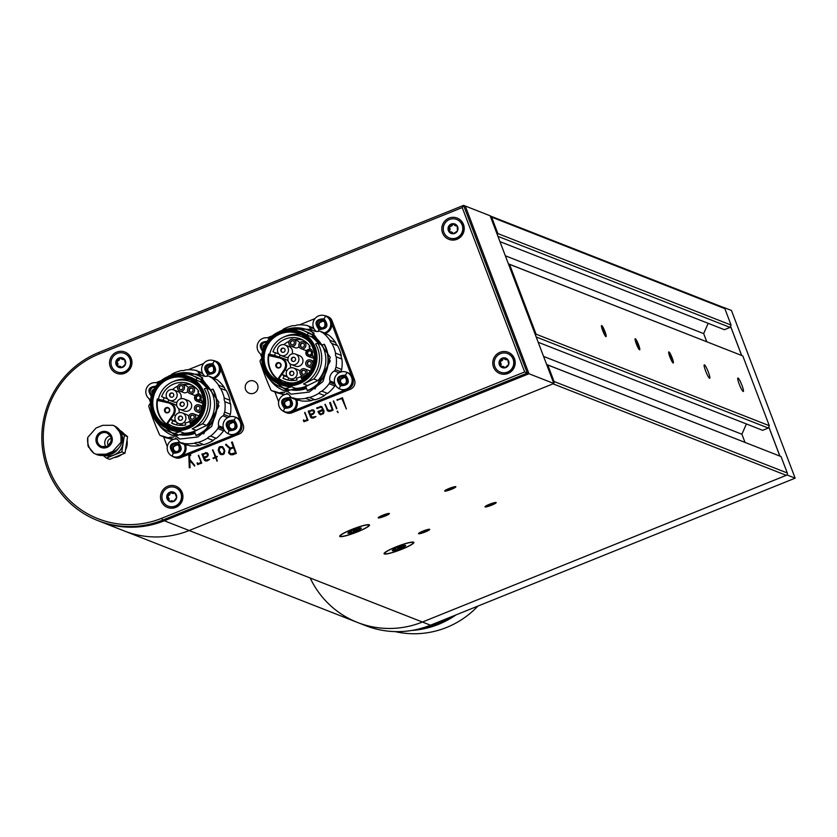 <?xml version="1.0" encoding="UTF-8"?>
<svg xmlns="http://www.w3.org/2000/svg" width="837" height="837" viewBox="0 0 837 837"><rect width="100%" height="100%" fill="white"/><g stroke="black" fill="none" stroke-linecap="round" stroke-linejoin="round"><path stroke-width="1.26" d="M310.192 578.001A90.542 88.722 -68.6 0 0 357.504 622.456A90.542 88.722 -68.6 0 0 422.423 622.027L787.094 475.008L795.15 478.168L731.444 310.454L723.367 307.336M161.667 518.302L524.663 371.942L462.233 207.586L99.226 353.936A88.732 86.943 -68.6 0 0 49.038 468.94A88.732 86.943 -68.6 0 0 161.667 518.302L162.64 520.112A90.542 88.722 111.4 0 1 97.72 520.541A90.542 88.722 111.4 0 1 47.719 469.745A90.542 88.722 111.4 0 1 98.933 352.398L463.593 205.368L527.3 373.082L162.64 520.112L164.314 520.771L528.984 373.741L164.314 520.771A90.542 88.722 111.4 0 1 99.394 521.2A90.542 88.722 -68.6 0 0 164.314 520.771L189.183 530.522A90.542 88.722 111.4 0 1 124.263 530.951A90.542 88.722 -68.6 0 0 189.183 530.522L430.49 625.197L795.15 478.168M779.896 456.05L768.805 426.86M741.666 355.422L730.575 326.231M430.49 625.197A90.542 88.722 111.4 0 1 365.57 625.616L357.504 622.456A90.542 88.722 111.4 0 0 422.423 622.027L786.257 475.332L553.016 383.838L189.183 530.522L553.853 383.503L490.147 215.789L463.593 205.368L462.233 207.586M779.843 456.029L768.784 426.912L779.843 456.029M741.613 355.401L730.555 326.284L741.624 355.401M477.917 606.072A88.732 86.943 111.4 0 1 446.613 627.447A88.732 86.943 111.4 0 1 395.085 631.6M524.663 371.942L528.984 373.741L465.278 206.028L528.984 373.741L553.853 383.503M668.721 352.304A5.828 0.858 68 0 0 670.824 359.136A5.828 0.858 68 0 0 673.346 362.599A5.828 0.858 68 0 0 671.253 355.777A5.828 0.858 68 0 0 669.129 352.147A5.828 0.858 68 0 0 668.721 352.304M670.071 356.646L672.686 361.145L670.343 354.564L669.38 353.758L670.071 356.646M669.642 354.846L670.343 354.564M670.981 358.675L671.996 358.267M635.116 339.111A5.828 0.858 68 0 0 637.219 345.953A5.828 0.858 68 0 0 639.74 349.416A5.828 0.858 68 0 0 637.648 342.595A5.828 0.858 68 0 0 635.524 338.954A5.828 0.858 68 0 0 635.116 339.111M636.465 343.452L639.081 347.962L636.737 341.381L635.775 340.575L636.465 343.452M636.036 341.663L636.737 341.381M637.375 345.493L638.39 345.074M601.51 325.928A5.828 0.858 68 0 0 603.613 332.76A5.828 0.858 68 0 0 606.134 336.233A5.828 0.858 68 0 0 604.042 329.412A5.828 0.858 68 0 0 601.918 325.771A5.828 0.858 68 0 0 601.51 325.928M602.86 330.27L605.475 334.779L603.132 328.198L602.169 327.382L602.86 330.27M602.431 328.481L603.132 328.198M603.77 332.299L604.785 331.891M382.718 515.268A5.828 0.785 159.2 0 0 378.575 517.873A5.828 0.785 159.2 0 0 384.089 516.429A5.828 0.785 159.2 0 0 389.163 513.855A5.828 0.785 159.2 0 0 389.153 513.531A5.828 0.785 159.2 0 0 382.718 515.268M380.092 516.879L380.866 517.182L387.521 514.504L383.032 515.383L380.092 516.879M384.204 515.006L384.581 515.99M380.647 516.596L380.866 517.182M449.176 488.473A5.828 0.785 159.2 0 0 445.033 491.078A5.828 0.785 159.2 0 0 450.536 489.635A5.828 0.785 159.2 0 0 455.621 487.061A5.828 0.785 159.2 0 0 455.61 486.736A5.828 0.785 159.2 0 0 449.176 488.473M446.55 490.084L447.324 490.388L453.968 487.709L449.479 488.588L446.55 490.084M450.662 488.212L451.038 489.195M447.104 489.802L447.324 490.388M489.509 504.292A5.828 0.785 159.2 0 0 485.355 506.908A5.828 0.785 159.2 0 0 490.869 505.454A5.828 0.785 159.2 0 0 495.954 502.88A5.828 0.785 159.2 0 0 495.933 502.556A5.828 0.785 159.2 0 0 489.509 504.292M486.872 505.904L491.361 505.025L494.301 503.529L489.812 504.408L486.872 505.904M490.984 504.031L491.361 505.025M487.427 505.621L487.657 506.207M423.051 531.087A5.828 0.785 159.2 0 0 418.908 533.692A5.828 0.785 159.2 0 0 424.411 532.248A5.828 0.785 159.2 0 0 429.496 529.675A5.828 0.785 159.2 0 0 429.486 529.35A5.828 0.785 159.2 0 0 423.051 531.087M420.425 532.698L421.199 533.002L427.843 530.323L423.355 531.202L420.425 532.698M424.537 530.825L424.914 531.809M420.98 532.416L421.199 533.002M351.791 529.559A15.212 2.061 -20.8 0 1 368.835 525.27A15.212 2.061 -20.8 0 1 355.338 532.594A15.212 2.061 -20.8 0 1 340.387 536.067A15.212 2.061 -20.8 0 1 351.791 529.559M353.402 530.093L353.852 531.265L352.482 532.437A7.156 0.973 159.2 0 0 359.042 529.79A7.156 0.973 159.2 0 0 361.176 528.021A7.156 0.973 159.2 0 0 361.029 527.98A7.156 0.973 159.2 0 0 356.74 528.89A7.156 0.973 159.2 0 0 350.18 531.537A7.156 0.973 159.2 0 0 348.035 532.918A7.156 0.973 159.2 0 0 348.046 533.315A7.156 0.973 159.2 0 0 352.482 532.437L351.383 532.06L348.025 533.284M359.042 529.79L359.146 528.932L359.042 529.79L357.19 529.926L356.792 528.879M359.146 528.932L358.665 528.335M360.234 528.021L361.176 528.021L360.224 528.011M353.852 531.265L357.19 529.926M351.048 531.118L351.414 532.186M348.046 533.315L348.61 532.301M396.152 546.959A15.212 2.061 -20.8 0 1 413.196 542.669A15.212 2.061 -20.8 0 1 399.699 549.993A15.212 2.061 -20.8 0 1 384.748 553.477A15.212 2.061 -20.8 0 1 396.152 546.959M397.763 547.503L398.213 548.674L396.843 549.846A7.156 0.973 159.2 0 0 403.403 547.199A7.156 0.973 159.2 0 0 405.537 545.421A7.156 0.973 159.2 0 0 405.39 545.389A7.156 0.973 159.2 0 0 401.101 546.299A7.156 0.973 159.2 0 0 394.541 548.946A7.156 0.973 159.2 0 0 392.396 550.327A7.156 0.973 159.2 0 0 392.407 550.715A7.156 0.973 159.2 0 0 396.843 549.846L395.744 549.459L392.407 550.715L392.971 549.7M403.403 547.199L403.507 546.331L403.403 547.199L401.551 547.325L401.153 546.279M403.507 546.331L403.026 545.734M404.595 545.431L405.537 545.421L404.585 545.421M398.213 548.674L401.551 547.325M395.409 548.517L395.775 549.585M338.033 412.39L337.426 411.103L338.033 412.39M333.021 410.193L330.071 411.365L327.403 410.664L325.195 404.198L327.738 409.67L329.924 410.528L332.247 409.596L329.632 402.712L330.427 402.419L333.021 410.193M328.418 409.931L329.924 410.528M311.824 417.161L315.884 416.554L313.404 418.102L310.736 417.401L308.246 411.333L313.195 409.837L314.524 411.155L313.205 414.158L310.621 415.204L312.065 417.244M236.316 453.403L232.937 454.763L230.593 454.7L229.15 453.654L228.553 452.629L229.694 448.486L225.603 444.865L225.896 444.238L230.29 448.14L233.282 446.937L231.514 442.281L232.299 441.978L236.316 453.403M217.264 461.082L215.454 457.787L213.111 458.362L215.151 456.992L212.734 449.731L215.946 456.667L217.317 456.479L216.239 457.462L217.264 461.082L215.454 457.787M201.707 463.143L197.522 464.514L197.302 462.756L198.107 463.677L200.943 462.537L198.61 455.234L201.707 463.143M442.553 232.927A11.404 11.174 -68.6 0 0 461.721 235.752A11.404 11.174 -68.6 0 0 454.773 217.442A11.404 11.174 -68.6 0 0 442.553 232.927M493.516 367.098A11.404 11.174 -68.6 0 0 512.694 369.923A11.404 11.174 -68.6 0 0 505.736 351.613A11.404 11.174 -68.6 0 0 493.516 367.098M161.248 501.06A11.404 11.174 -68.6 0 0 180.426 503.884A11.404 11.174 -68.6 0 0 173.468 485.586A11.404 11.174 -68.6 0 0 161.248 501.06M110.285 366.888A11.404 11.174 -68.6 0 0 129.453 369.713A11.404 11.174 -68.6 0 0 122.505 351.414A11.404 11.174 -68.6 0 0 110.285 366.888M194.592 466.01L189.8 460.612L190.072 467.632L189.298 467.674L188.817 455.38L190.344 454.543L190.742 455.255L189.633 455.746L189.769 459.367L194.801 465.456L194.446 466.052M205.525 460.015L209.585 459.419L207.105 460.967L204.437 460.256L201.947 454.198L206.896 452.691L208.225 454.02L206.906 457.023L204.322 458.059L205.766 460.109M223.029 454.543L220.822 454.564L219.231 452.911L218.216 450.243L219.043 447.23L219.964 446.623L222.192 446.623L223.845 448.37L224.808 450.881L224.19 453.738L223.029 454.543M308.016 420.279L303.831 421.66L303.601 419.892L304.417 420.812L307.242 419.672L304.919 412.379L308.016 420.279M320.236 414.597L318.008 411.595L322.59 409.46L322.015 407.964L320.77 407.211L317.139 408.55L316.742 407.86L321.596 406.5L324.045 410.925L323.427 413.729L320.173 414.577M320.906 414.859L319.765 414.116L318.834 411.511L323.26 409.722L322.695 408.236L320.77 407.211M336.589 408.759L333.524 400.839L336.861 408.372L336.401 408.812M346.372 409.031L341.852 398.59L336.997 400.065L342.427 397.732L346.372 409.031L341.852 398.59M194.686 465.958L189.8 460.612M189.968 467.852L189.486 455.652L188.817 455.38M189.486 455.652L189.026 455.077M189.696 455.338L190.773 454.899M198.118 464.577L197.03 463.217M200.943 462.537L198.107 463.677M201.612 462.798L198.327 455.652M205.756 461.03L204.437 460.256M205.107 460.517L204.019 459.649M204.688 459.911L201.947 454.198M202.617 454.46L202.125 453.821M202.795 454.083L207.22 452.848M206.195 460.277L206.969 460.099M207.649 460.371L209.627 459.565M208.162 454.564L205.766 453.455L202.993 454.564L204.019 457.264L208.11 455.705L208.162 454.564L206.436 453.717M205.766 453.455L206.99 453.664M208.11 455.705L207.482 454.292M207.419 456.427L206.749 456.165L207.44 455.443M204.019 457.264L206.749 456.165M217.201 461.103L216.637 460.873M213.78 458.634L213.1 457.881M213.77 458.142L213.153 457.797M213.822 458.059L215.831 457.253L215.151 456.992M215.831 457.253L212.535 450.107M213.215 450.369L212.734 449.731M217.358 456.636L215.946 456.667M221.167 454.669L219.828 453.863M220.508 454.125L219.231 452.911M219.901 453.173L218.216 450.243M218.886 450.505L219.723 447.492L219.043 447.23M219.723 447.492L220.633 446.895L219.964 446.623M220.633 446.895L222.862 446.885M223.657 448.747L221.512 447.314L220.319 447.397L219.012 449.95L221.135 453.748L223.416 454.01L224.682 451.436L223.657 448.747L222.182 447.575M222.579 447.701L221.512 447.314M224.682 451.436L222.987 448.486M224.117 453.539L223.448 453.277L224.013 451.174M223.416 454.01L222.747 453.748L223.448 453.277M221.135 453.748L222.747 453.748M230.939 454.815L229.15 453.654M229.819 453.916L228.553 452.629M229.223 452.901L230.363 448.758L229.694 448.486M230.363 448.758L229.662 448.444M230.332 448.705L225.603 444.865M226.272 445.138L226.565 444.499M233.282 446.937L230.29 448.14M233.952 447.199L231.514 442.281M231.232 454.02L233.314 454.229L236.18 453.068L233.575 447.732L230.73 448.883L229.359 450.442L229.369 452.388L230.886 453.905L235.511 452.807L233.575 447.732M233.314 454.229L232.644 453.968M236.18 453.068L235.511 452.807M304.417 421.712L303.329 420.352M307.242 419.672L304.417 420.812M307.911 419.944L304.626 412.798M312.055 418.176L310.736 417.401M311.416 417.663L310.318 416.784M310.987 417.056L308.246 411.333M308.916 411.605L308.424 410.967M309.094 411.229L313.519 409.994M312.504 417.422L313.279 417.244M313.948 417.506L315.926 416.711M314.461 411.699L312.065 410.59L309.292 411.71L310.318 414.409L314.409 412.85L314.461 411.699L312.745 410.852M312.065 410.59L313.289 410.81M314.409 412.85L313.791 411.438M313.718 413.572L313.048 413.311L313.739 412.589M310.318 414.409L313.048 413.311M319.765 414.116L319.085 413.855M319.085 412.976L318.416 412.714M318.918 412.495L318.248 412.233M318.74 412.034L318.07 411.773M318.677 411.856L318.008 411.595M318.834 411.511L318.165 411.249M323.26 409.722L322.59 409.46M322.695 408.236L321.439 407.473M317.307 408.477L316.721 408.247M317.39 408.508L316.742 407.86M317.411 408.121L316.825 407.755M317.505 408.017L320.864 406.667L320.194 406.405M320.864 406.667L321.91 406.656M320.665 413.865L322.59 414.022L323.971 412.191L323.563 410.517L318.928 411.856L320.309 413.76L321.91 413.76L323.302 411.93L322.883 410.256M322.391 414.106L321.722 413.834M323.752 411.03L323.082 410.768M323.971 412.191L323.302 411.93M322.59 414.022L321.91 413.76M328.711 411.438L327.403 410.664M328.073 410.925L326.985 410.057M327.654 410.318L324.913 404.616M330.594 410.8L332.917 409.858L332.247 409.596M332.917 409.858L329.632 402.712M336.662 408.728L333.252 401.258M338.127 412.599L337.28 411.846M337.949 412.118L337.165 411.438M337.593 400.306L336.997 400.065M337.677 400.337L337.018 399.678M337.698 399.94L337.112 399.573M337.792 399.845L342.511 397.941M228.637 433.943L229.694 434.351A9.05 8.872 -68.6 0 0 241.004 429.779A9.05 8.872 111.4 0 0 236.306 417.496L235.249 417.088A9.05 8.872 111.4 0 1 239.937 429.36A9.05 8.872 111.4 0 1 228.041 433.681A9.05 8.872 111.4 0 1 223.95 421.66A9.05 8.872 111.4 0 1 235.249 417.088M229.035 430.741C223.96 423.899 225.666 420.331 234.151 420.007C239.225 426.839 237.509 430.417 229.035 430.741A14.491 2.877 -64.3 0 0 228.041 433.681M227.758 423.522A4.342 4.258 111.4 0 1 233.178 421.325A4.342 4.258 111.4 0 1 235.427 427.215A4.342 4.258 111.4 0 1 230.008 429.423A4.342 4.258 111.4 0 1 227.758 423.522M233.23 421.346A4.342 4.258 -68.6 0 0 227.863 423.564A4.342 4.258 -68.6 0 0 229.819 429.339L234.088 428.973M229.819 429.339C227.591 425.269 228.836 422.664 233.575 421.492M233.617 421.513C235.333 424.045 235.5 426.514 234.14 428.931M234.339 428.23A3.348 3.275 111.4 0 1 233.22 428.826M231.483 428.889A3.348 3.275 111.4 0 1 230.426 428.418L230.416 429.569M230.426 428.418L229.171 426.713L229.338 424.223L234.161 421.722M235.563 425.248A3.348 3.275 111.4 0 1 235.574 425.824M233.282 422.455A3.348 3.275 111.4 0 1 233.816 422.675M229.171 426.713A3.348 3.275 111.4 0 1 229.338 424.223M213.979 378.24A9.05 8.872 -68.6 0 0 219.597 373.417A9.05 8.872 111.4 0 0 214.9 361.145L213.843 360.726A9.05 8.872 111.4 0 1 212.922 377.822M205.044 376.336A9.05 8.872 111.4 0 1 213.843 360.726M207.628 374.39C202.554 367.548 204.259 363.969 212.744 363.656C217.819 370.488 216.113 374.066 207.628 374.39A14.491 2.877 -64.3 0 0 206.959 376.284M206.352 367.171A4.342 4.258 111.4 0 1 211.771 364.974A4.342 4.258 111.4 0 1 214.021 370.864A4.342 4.258 111.4 0 1 208.601 373.061A4.342 4.258 111.4 0 1 206.352 367.171M211.824 364.995A4.342 4.258 -68.6 0 0 206.457 367.213A4.342 4.258 -68.6 0 0 208.423 372.978L212.682 372.622M208.423 372.978C206.184 368.918 207.43 366.303 212.169 365.141M212.211 365.162C213.927 367.694 214.094 370.163 212.734 372.58M212.933 371.879A3.348 3.275 111.4 0 1 211.813 372.475M210.077 372.538A3.348 3.275 111.4 0 1 209.02 372.067L209.009 373.218M209.02 372.067L207.764 370.362L207.932 367.872L212.755 365.371M214.157 368.897A3.348 3.275 111.4 0 1 214.167 369.473M211.876 366.104A3.348 3.275 111.4 0 1 212.41 366.324M207.764 370.362A3.348 3.275 111.4 0 1 207.932 367.872M184.349 444.457A9.05 8.872 111.4 0 1 172.82 456.447L173.876 456.856A9.05 8.872 -68.6 0 0 185.176 452.283A9.05 8.872 111.4 0 0 185.406 444.876M172.82 456.447A9.05 8.872 111.4 0 1 176.973 439.017M173.207 453.246C168.143 446.414 169.848 442.836 178.333 442.511C183.397 449.343 181.692 452.922 173.207 453.246A14.491 2.877 -64.3 0 0 172.223 456.186M171.93 446.027A4.342 4.258 111.4 0 1 177.36 443.83A4.342 4.258 111.4 0 1 179.61 449.731A4.342 4.258 111.4 0 1 174.18 451.928A4.342 4.258 111.4 0 1 171.93 446.027M177.413 443.851A4.342 4.258 -68.6 0 0 172.035 446.069A4.342 4.258 -68.6 0 0 174.002 451.844L178.26 451.478M174.002 451.844C171.763 447.785 173.018 445.169 177.747 443.997M177.8 444.028C179.505 446.55 179.683 449.019 178.323 451.436M178.511 450.735A3.348 3.275 111.4 0 1 177.402 451.342M175.665 451.394A3.348 3.275 111.4 0 1 174.609 450.923L174.598 452.074M174.609 450.923L173.343 449.218L173.521 446.728L178.344 444.227M179.735 447.764A3.348 3.275 111.4 0 1 179.746 448.329M177.465 444.96A3.348 3.275 111.4 0 1 177.999 445.179M173.343 449.218A3.348 3.275 111.4 0 1 173.521 446.728M150.576 399.72A9.05 8.872 111.4 0 1 146.726 387.813A9.05 8.872 111.4 0 1 158.214 383.315L158.026 383.241M151.8 396.895C146.737 390.052 148.442 386.485 156.927 386.16M151.57 394.844A4.342 4.258 111.4 0 1 155.107 387.249A4.342 4.258 -68.6 0 0 151.591 394.802M152.104 393.233L153.945 389.163M152.167 393.055L152.114 390.377L153.893 389.268M151.936 392.867A3.348 3.275 111.4 0 1 152.114 390.377M339.948 389.059L341.004 389.477A9.05 8.872 -68.6 0 0 352.304 384.894A9.05 8.872 111.4 0 0 347.617 372.622L346.56 372.203A9.05 8.872 111.4 0 1 351.247 384.476A9.05 8.872 111.4 0 1 339.351 388.797A9.05 8.872 111.4 0 1 335.26 376.786A9.05 8.872 111.4 0 1 346.56 372.203M340.335 385.857C335.271 379.025 336.976 375.447 345.461 375.133C350.536 381.965 348.82 385.543 340.335 385.857A14.491 2.877 -64.3 0 0 339.351 388.797M339.069 378.648A4.342 4.258 111.4 0 1 344.488 376.451A4.342 4.258 111.4 0 1 346.738 382.342A4.342 4.258 111.4 0 1 341.318 384.539A4.342 4.258 111.4 0 1 339.069 378.648M344.541 376.472A4.342 4.258 -68.6 0 0 339.173 378.69A4.342 4.258 -68.6 0 0 341.13 384.455L345.399 384.099M341.13 384.455C338.901 380.396 340.146 377.78 344.875 376.619M344.928 376.64C346.644 379.161 346.811 381.641 345.451 384.057M345.65 383.346A3.348 3.275 111.4 0 1 344.53 383.953M342.793 384.016A3.348 3.275 111.4 0 1 341.737 383.545L341.726 384.685M341.737 383.545L340.471 381.839L340.649 379.349L345.472 376.849M346.863 380.375A3.348 3.275 111.4 0 1 346.874 380.95M344.593 377.581A3.348 3.275 111.4 0 1 345.126 377.79M340.471 381.839A3.348 3.275 111.4 0 1 340.649 379.349M325.29 333.356A9.05 8.872 -68.6 0 0 330.908 328.543A9.05 8.872 111.4 0 0 326.21 316.271L325.154 315.852A9.05 8.872 111.4 0 1 324.233 332.948M316.344 331.452A9.05 8.872 111.4 0 1 325.154 315.852M318.928 329.506C313.865 322.674 315.57 319.096 324.055 318.782C329.129 325.614 327.413 329.192 318.928 329.506A14.491 2.877 -64.3 0 0 318.269 331.4M317.662 322.297A4.342 4.258 111.4 0 1 323.082 320.1A4.342 4.258 111.4 0 1 325.331 325.991A4.342 4.258 111.4 0 1 319.912 328.188A4.342 4.258 111.4 0 1 317.662 322.297M323.134 320.121A4.342 4.258 -68.6 0 0 317.767 322.339A4.342 4.258 -68.6 0 0 319.724 328.104L319.985 328.209M319.724 328.104C317.495 324.045 318.74 321.429 323.469 320.257M323.521 320.289C325.237 322.81 325.405 325.29 324.045 327.706M319.964 328.209L323.992 327.748M324.243 326.995A3.348 3.275 111.4 0 1 323.124 327.602M321.387 327.654A3.348 3.275 111.4 0 1 320.33 327.183L320.32 328.334M320.33 327.183L319.064 325.488L319.242 322.998L324.065 320.498M325.457 324.024A3.348 3.275 111.4 0 1 325.467 324.589M323.187 321.22A3.348 3.275 111.4 0 1 323.72 321.439M319.064 325.488A3.348 3.275 111.4 0 1 319.242 322.998M295.66 399.584A9.05 8.872 111.4 0 1 284.13 411.563L285.187 411.982A9.05 8.872 -68.6 0 0 296.486 407.399A9.05 8.872 111.4 0 0 296.716 399.992M284.13 411.563A9.05 8.872 111.4 0 1 288.284 394.143M284.517 408.362C279.453 401.53 281.159 397.952 289.644 397.638C294.708 404.47 293.002 408.048 284.517 408.362A14.491 2.877 -64.3 0 0 283.534 411.312M283.241 401.153A4.342 4.258 111.4 0 1 288.671 398.956A4.342 4.258 111.4 0 1 290.92 404.846A4.342 4.258 111.4 0 1 285.49 407.044A4.342 4.258 111.4 0 1 283.241 401.153M288.723 398.977A4.342 4.258 -68.6 0 0 283.345 401.195A4.342 4.258 -68.6 0 0 285.312 406.96L285.574 407.064M285.312 406.96C283.073 402.9 284.329 400.285 289.058 399.123M289.11 399.144C290.816 401.666 290.994 404.145 289.623 406.562M285.543 407.064L289.571 406.604M289.822 405.851A3.348 3.275 111.4 0 1 288.713 406.458M286.976 406.52A3.348 3.275 111.4 0 1 285.919 406.05L285.909 407.2M285.919 406.05L284.653 404.344L284.831 401.854L289.654 399.354M291.046 402.879A3.348 3.275 111.4 0 1 291.056 403.455M288.775 400.086A3.348 3.275 111.4 0 1 289.309 400.306M284.653 404.344A3.348 3.275 111.4 0 1 284.831 401.854M261.887 354.836A9.05 8.872 111.4 0 1 258.037 342.94A9.05 8.872 111.4 0 1 269.524 338.43L269.336 338.357M263.111 352.011C258.047 345.179 259.752 341.601 268.238 341.287M262.881 349.971A4.342 4.258 111.4 0 1 266.407 342.364M266.396 342.396A4.342 4.258 -68.6 0 0 262.902 349.929M263.414 348.349L265.256 344.289M263.477 348.182L263.425 345.503L265.203 344.384M263.247 347.993A3.348 3.275 111.4 0 1 263.425 345.503M121.459 454.658A14.491 14.198 111.4 0 1 114.407 457.515M119.911 430.427A14.491 14.198 111.4 0 1 123.761 433.545M127.046 440.555A14.491 14.198 111.4 0 1 125.613 449.689M121.145 432.823L124.378 435.407L121.804 451.917L106.456 458.101L103.087 455.412M122.097 435.899A14.491 14.198 111.4 0 1 104.206 455.244M88.272 446.403L93.796 453.204L96.663 454.554A14.124 13.842 111.4 0 0 106.791 454.491L113.434 451.813L112.629 451.499L121.062 442.208L120.831 433.273L115.046 426.368L112.89 425.29L102.689 425.332L96.046 428.01L87.78 437.364L87.906 445.357L88.638 447.303L87.906 445.357M112.89 425.29L113.623 425.583A14.124 13.842 111.4 0 1 113.434 451.813M113.57 451.75A14.124 13.842 111.4 0 1 107.439 454.229M114.334 451.405A14.124 13.842 111.4 0 1 107.073 454.376M115.035 451.038A14.292 14.009 111.4 0 1 106.529 454.596M118.477 448.339A14.491 14.198 111.4 0 1 105.2 455.025M95.931 454.271L105.985 454.177L112.629 451.499M107.063 447.387A8.328 8.161 111.4 0 1 96.046 438.483A8.328 8.161 111.4 0 1 109.281 433.147A8.328 8.161 111.4 0 1 107.063 447.387M106.456 458.101L109.647 459.356L124.995 453.173L127.569 436.663L119.607 430.187M121.804 451.917L124.995 453.173M124.378 435.407L127.569 436.663M120.34 455.119A14.491 14.198 111.4 0 1 115.077 457.243M120.162 430.626A14.491 14.198 111.4 0 1 123.029 432.938M126.889 441.643A14.491 14.198 111.4 0 1 125.822 448.454M120.036 455.244A14.491 14.198 111.4 0 1 115.276 457.169M120.246 430.689A14.491 14.198 111.4 0 1 122.83 432.792M126.847 441.946A14.491 14.198 111.4 0 1 125.874 448.119M108.548 445.493A4.342 4.258 111.4 0 1 111.331 438.41M105.922 446.759A7.24 7.094 111.4 0 1 110.264 435.69M187.101 426.41A25.717 25.194 111.4 0 1 168.666 426.535A25.717 25.194 111.4 0 1 152.794 402.764A25.717 25.194 111.4 0 1 169.011 378.784A25.717 25.194 111.4 0 1 187.446 378.659A25.717 25.194 111.4 0 1 203.318 402.43A25.717 25.194 111.4 0 1 187.101 426.41M190.208 379.935A25.717 25.194 -68.6 0 0 173.28 381.599M159.051 399.531A25.717 25.194 -68.6 0 0 159.03 399.615A0.722 0.711 -68.6 0 0 159.093 400.107M158.047 399.877L157.952 399.845A0.722 0.711 111.4 0 1 157.911 399.824L157.764 400.536L158.047 399.877L169.032 402.304L158.047 399.877A0.722 0.711 111.4 0 1 157.952 399.845L157.314 398.946L157.471 400.431C156.278 410.004 159.271 417.893 166.458 424.097L167.295 425.196L167.254 424.422A0.722 0.711 111.4 0 1 167.327 424.275L168.833 424.872A0.722 0.711 -68.6 0 0 169.011 425.876A25.717 25.194 -68.6 0 0 171.554 427.466M168.624 378.052A26.439 25.905 111.4 0 1 203.579 406.322A26.439 25.905 111.4 0 1 161.572 423.25A26.439 25.905 111.4 0 1 168.624 378.052M161.175 400.567A0.722 0.711 111.4 0 1 161.102 400.243L158.392 399.27A23.991 23.509 111.4 0 1 198.264 386.914M190.219 381.588L192.468 382.478A23.991 23.509 111.4 0 1 195.837 384.12M178.532 428.23A23.991 23.509 111.4 0 1 174.943 427.142L172.694 426.263A23.991 23.509 111.4 0 1 167.588 423.47L170.57 419.274A18.832 18.456 -68.6 0 0 172.903 420.697L171.669 423.124A21.553 21.113 -68.6 0 0 185.783 424.903L185.071 423.03A19.554 19.167 111.4 0 0 189.476 421.534L190.187 423.386A21.553 21.113 -68.6 0 0 202.47 401.059L201.445 401.478L202.554 401.917M167.201 425.133L166.458 424.097L167.777 423.616M159.03 399.615L157.314 398.946A25.717 25.194 -68.6 0 0 167.295 425.196L169.011 425.876M203.077 392.407C201.979 389.425 200.493 386.872 198.62 384.758L195.816 381.86L188.89 377.414C184.736 375.803 181.409 375.07 178.898 375.206L174.305 375.499L168.279 377.152L161.708 380.94L156.917 385.731C157.952 383.2 151.288 395.043 151.926 395.755L150.995 402.283L151.382 407.567C151.759 410.758 155.525 419.096 154.782 416.868L157.869 421.074C161.279 423.721 158.047 422.999 166.961 427.665L176.272 429.852L181.535 429.58L189.821 426.901L195.167 423.302L199.352 418.803C200.775 417.621 205.347 406.751 204.102 408.644L204.856 402.461C203.998 394.311 205.808 402.681 203.077 392.407M182.215 427.833A23.991 23.509 111.4 0 1 172.694 426.263M174.682 420.885L175.215 420.101M166.144 407.682A2.72 2.657 111.4 0 1 169.744 410.58A2.72 2.657 111.4 0 1 165.423 412.317A2.72 2.657 111.4 0 1 166.144 407.682M166.605 423.825L173.081 414.357C175.592 408.958 174.148 405.16 168.75 402.953L157.764 400.536M179.139 412.767A8.15 7.983 -68.6 0 0 178.574 408.529M176.879 405.987A8.15 7.983 -68.6 0 0 174.18 404.219L170.214 402.66A8.15 7.983 111.4 0 1 173.793 414.817L170.717 419.327M161.102 400.243L162.891 400.944M189.717 393.505A3.62 3.547 111.4 0 1 187.739 388.839A3.62 3.547 111.4 0 1 194.362 388.797A3.62 3.547 111.4 0 1 189.717 393.505L193.755 395.085A3.62 3.547 -68.6 0 0 195.502 395.294M197.647 394.185A3.62 3.547 -68.6 0 0 198.453 392.804M180.07 409.419L184.109 410.998A5.618 5.503 -68.6 0 0 191.673 405.736A5.618 5.503 -68.6 0 0 188.21 400.546L184.171 398.967A5.618 5.503 111.4 0 1 184.098 409.387A5.618 5.503 111.4 0 1 177.005 402.178A5.618 5.503 111.4 0 1 184.171 398.967M169.608 400.316A5.618 5.503 111.4 0 1 169.681 389.896A5.618 5.503 111.4 0 1 176.774 397.104A5.618 5.503 111.4 0 1 169.608 400.316L173.636 401.896A5.618 5.503 -68.6 0 0 177.046 402.084M180.771 398.789A5.618 5.503 -68.6 0 0 177.737 391.454L173.698 389.864M189.654 421.597A5.618 5.503 -68.6 0 0 189.968 419.996M188.775 416.219A5.618 5.503 -68.6 0 0 186.515 414.556L182.476 412.965A5.618 5.503 111.4 0 1 182.403 423.396A5.618 5.503 111.4 0 1 175.31 416.188A5.618 5.503 111.4 0 1 182.476 412.965M178.375 423.417L182.414 424.997A5.618 5.503 -68.6 0 0 183.449 425.29M198.725 416.115A3.62 3.547 -68.6 0 0 197.553 415.351L193.525 413.771A3.62 3.547 111.4 0 1 195.502 418.437A3.62 3.547 111.4 0 1 188.639 417.171A3.62 3.547 111.4 0 1 193.525 413.771M188.325 387.834A3.62 3.547 -68.6 0 0 186.348 385.847L182.309 384.267A3.62 3.547 111.4 0 1 183.481 390.168A3.62 3.547 111.4 0 1 177.685 386.338A3.62 3.547 111.4 0 1 182.309 384.267M179.662 391.005L183.701 392.584A3.62 3.547 -68.6 0 0 187.739 391.517M170.57 419.274L175.278 421.116A18.832 18.456 -68.6 0 0 176.032 421.628M176.419 424.872L177.413 422.926M201.142 399.542A3.62 3.547 111.4 0 1 196.747 401.132L200.786 402.712A3.62 3.547 -68.6 0 0 202.617 402.911M166.343 398.464A21.553 21.113 111.4 0 1 166.689 397.596M172.495 389.55A21.553 21.113 111.4 0 1 177.758 386.16M183.062 384.56A21.553 21.113 111.4 0 1 191.621 384.936M168.676 399.845A18.832 18.456 -68.6 0 0 168.059 402.084M201.445 401.478A20.465 20.046 111.4 0 0 201.016 398.956A3.986 3.903 -68.6 0 0 199.091 393.892A20.465 20.046 111.4 0 0 197.752 391.747L198.777 391.329A21.553 21.113 -68.6 0 0 161.625 396.675L167.609 398.956M164.125 397.585A18.832 18.456 111.4 0 0 163.351 400.274L158.392 399.27M163.351 400.274L167.881 402.042M169.336 409.345A2.354 2.302 -68.6 0 0 166.343 408.037A2.354 2.302 -68.6 0 0 166.312 412.411A2.354 2.302 -68.6 0 0 169.336 409.345M195.816 379.967L197.051 378.052L201.152 379.653L202.732 377.989L201.006 381.117L200.012 381.494L195.816 379.967A28.144 27.579 -68.6 0 0 190.826 377.372L188.335 376.399A28.144 27.579 -68.6 0 0 168.153 376.535A28.144 27.579 -68.6 0 0 150.409 402.775A28.144 27.579 -68.6 0 0 167.777 428.785A28.144 27.579 -68.6 0 0 189.737 427.864A28.144 27.579 -68.6 0 0 205.693 401.436A28.144 27.579 -68.6 0 0 188.335 376.399L168.143 376.535C155.326 382.718 149.52 392.93 150.712 407.19C152.596 417.506 158.287 424.704 167.777 428.795L170.267 429.768A28.144 27.579 -68.6 0 0 180.206 431.63L184.234 433.21A28.144 27.579 -68.6 0 0 196.245 430.417L206.613 425.437L202.512 423.836A30.425 29.808 -68.6 0 0 206.488 388.138L204.27 388.818A28.144 27.579 -68.6 0 1 192.217 428.847L202.512 423.836M196.664 404.92A3.62 3.547 111.4 0 1 201.236 409.575A3.62 3.547 111.4 0 1 194.372 408.299A3.62 3.547 111.4 0 1 196.664 404.92M171.669 423.124L175.571 424.652M196.747 401.132A3.62 3.547 111.4 0 1 194.749 396.508A3.62 3.547 111.4 0 1 199.311 394.363L199.436 394.081M176.398 422.078L172.903 420.697M168.164 408.09A2.354 2.302 -68.6 0 0 165.276 411.197A2.354 2.302 -68.6 0 0 166.448 412.463M197.051 378.052A30.425 29.808 -68.6 0 0 191.652 375.248A30.425 29.808 -68.6 0 0 183.334 373.323L179.547 374.547M197.856 429.705A28.196 27.631 111.4 0 1 194.341 431.379L196.256 435.627A32.591 31.942 -68.6 0 0 213.1 389.268L210.589 389.749L206.488 388.138M194.362 431.453A28.249 27.684 111.4 0 1 183.994 433.367L184.234 433.21M183.994 433.367L174.63 436.192L178.616 434.978L174.514 433.367L180.206 431.63M152.878 414.556L152.585 414.702A30.425 29.808 -68.6 0 0 169.43 431.892A30.425 29.808 -68.6 0 0 174.514 433.367M192.949 389.362A2.082 2.04 -68.6 0 0 189.141 389.393A2.082 2.04 -68.6 0 0 192.479 391.59A2.082 2.04 -68.6 0 0 192.949 389.362M197.197 406.343A2.082 2.04 111.4 0 1 199.834 409.021A2.082 2.04 111.4 0 1 195.889 408.289A2.082 2.04 111.4 0 1 197.197 406.343M182.885 406.207A2.176 2.134 111.4 0 1 180.143 403.413A2.176 2.134 111.4 0 1 184.255 404.177A2.176 2.134 111.4 0 1 182.885 406.207M170.884 393.076A2.176 2.134 111.4 0 1 173.636 395.87A2.176 2.134 111.4 0 1 169.513 395.106A2.176 2.134 111.4 0 1 170.884 393.076M181.19 420.205A2.176 2.134 111.4 0 1 178.448 417.412A2.176 2.134 111.4 0 1 182.56 418.176A2.176 2.134 111.4 0 1 181.19 420.205M191.464 415.215A2.082 2.04 111.4 0 1 194.1 417.893A2.082 2.04 111.4 0 1 190.156 417.161A2.082 2.04 111.4 0 1 191.464 415.215M182.895 386.861A2.082 2.04 -68.6 0 0 179.087 386.893A2.082 2.04 -68.6 0 0 182.424 389.09A2.082 2.04 -68.6 0 0 182.895 386.861M191.893 422.476L189.476 421.534M197.27 395.639A2.291 2.249 111.4 0 1 200.294 398.088A2.291 2.249 111.4 0 1 196.653 399.552A2.291 2.249 111.4 0 1 197.27 395.639M201.152 379.653A30.425 29.808 -68.6 0 0 195.753 376.859L191.652 375.248M202.334 377.832A32.591 31.942 -68.6 0 0 196.549 374.84A32.591 31.942 -68.6 0 0 172.945 375.081M206.613 425.437A30.425 29.808 -68.6 0 0 210.589 389.749M195.848 435.47A32.591 31.942 -68.6 0 0 212.703 389.111M169.43 431.892L173.531 433.503A30.425 29.808 -68.6 0 0 178.616 434.978M175.027 436.349A32.591 31.942 111.4 0 1 173.144 435.679A32.591 31.942 111.4 0 1 172.945 435.596M191.966 388.274A2.082 2.04 -68.6 0 0 190.459 392.135M198.861 406.405A2.082 2.04 -68.6 0 0 197.344 410.276M183.083 402.241A2.176 2.134 -68.6 0 0 181.503 406.269M172.61 393.139A2.176 2.134 -68.6 0 0 171.03 397.177M181.388 416.24A2.176 2.134 -68.6 0 0 179.809 420.279M193.127 415.278A2.082 2.04 -68.6 0 0 191.61 419.138M181.911 385.773A2.082 2.04 -68.6 0 0 180.394 389.634M197.406 395.859A2.082 2.04 -68.6 0 0 197.375 399.73A2.082 2.04 -68.6 0 0 200.043 398.527A2.082 2.04 -68.6 0 0 197.406 395.859M202.732 377.989A32.591 31.942 -68.6 0 0 196.957 374.997A32.591 31.942 -68.6 0 0 196.747 374.913M158.653 424.537A32.591 31.942 -68.6 0 0 172.736 435.522A32.591 31.942 -68.6 0 0 174.63 436.192M199.028 395.901A2.082 2.04 -68.6 0 0 196.36 397.837A2.082 2.04 -68.6 0 0 197.511 399.772M209.009 389.132A28.971 28.395 -68.6 0 0 201.006 381.117M182.55 434.225A28.971 28.395 -68.6 0 0 194.77 432.541M180.154 434.79A29.829 29.232 -68.6 0 0 195.063 433.336M210.349 389.655A29.829 29.232 -68.6 0 0 201.267 380.27M230.405 414.357A5.796 5.681 -68.6 0 0 229.631 416.68L223.918 414.441A5.796 5.681 111.4 0 1 224.693 412.118L230.405 414.357A37.121 36.378 -68.6 0 0 230.593 403.936L224.871 401.697A5.796 5.681 111.4 0 1 224.232 398.004L229.945 400.253A37.121 36.378 -68.6 0 0 226.272 390.565L220.56 388.326A5.796 5.681 111.4 0 1 218.593 385.166L224.306 387.416A37.121 36.378 -68.6 0 0 217.306 379.883L211.594 377.644A5.796 5.681 111.4 0 1 209.501 376.483L215.214 378.722A1.81 1.779 111.4 0 0 214.69 378.408L208.978 376.158A1.81 1.779 111.4 0 0 207.911 376.095A9.05 8.872 -68.6 0 1 198.097 371.816A1.81 1.779 111.4 0 0 197.082 370.979A5.796 5.681 111.4 0 1 195.712 370.341A37.121 36.378 111.4 0 0 185.448 369.933A5.796 5.681 111.4 0 1 181.786 370.509A37.121 36.378 111.4 0 0 172.077 374.034A5.796 5.681 111.4 0 1 168.875 375.949A37.121 36.378 111.4 0 0 167.892 376.64M173.489 437.374A9.05 8.872 -68.6 0 0 168.812 437.615A1.81 1.779 111.4 0 1 167.829 437.646A5.796 5.681 111.4 0 0 166.992 437.51A36.211 35.489 -68.6 0 0 166.929 437.479A36.211 35.489 -68.6 0 0 160.809 435.711A1.81 1.779 111.4 0 1 159.543 434.706A253.506 248.422 111.4 0 1 148.871 406.615A1.81 1.779 111.4 0 1 149.143 404.993A36.211 35.489 -68.6 0 0 150.398 403.141M188.555 445.284A5.796 5.681 -68.6 0 0 186.232 445.2L179.432 442.051A9.05 8.872 -68.6 0 0 175.341 438.002M186.232 445.2L180.52 442.961A5.796 5.681 111.4 0 1 184.161 443.558L189.873 445.797A37.121 36.378 -68.6 0 0 200.148 445.483L194.425 443.233A37.121 36.378 111.4 0 1 184.161 443.558M194.425 443.233A5.796 5.681 111.4 0 1 198.045 442.407L203.757 444.646A37.121 36.378 -68.6 0 0 213.215 440.45L207.503 438.201A37.121 36.378 111.4 0 1 198.045 442.407M207.503 438.201A5.796 5.681 111.4 0 1 210.568 436.067L216.281 438.306A37.121 36.378 -68.6 0 0 223.552 430.835L217.84 428.596A37.121 36.378 111.4 0 1 210.568 436.067M217.84 428.596A5.796 5.681 111.4 0 1 218.426 427.163L223.803 429.276M223.918 414.441A1.81 1.779 111.4 0 1 223.008 415.832A9.05 8.872 -68.6 0 0 218.624 425.834A1.81 1.779 111.4 0 1 218.426 427.163M224.871 401.697A37.121 36.378 111.4 0 1 224.693 412.118M220.56 388.326A37.121 36.378 111.4 0 1 224.232 398.004M211.594 377.644A37.121 36.378 111.4 0 1 218.593 385.166M208.978 376.158A1.81 1.779 111.4 0 1 209.501 376.483M203.611 433.89L219.043 405.725M166.992 437.51L172.684 439.739M172.589 439.697A36.211 35.489 -68.6 0 0 166.521 437.95A1.81 1.779 111.4 0 1 165.925 437.72M195.712 370.341L201.424 372.58A5.796 5.681 -68.6 0 0 201.968 372.894M171.993 456.071A7.24 7.094 -68.6 0 0 177.287 457.462M182.571 455.548L233.732 434.916M238.88 432.624A7.24 7.094 -68.6 0 0 241.903 425.698M240.083 420.362L220.466 368.709M218.279 363.52A7.24 7.094 -68.6 0 0 213.205 360.506M203.705 363.478L188.126 369.755M161.112 380.647L155.985 382.708M149.122 398.757L150.409 402.147M163.581 436.83L167.337 446.728M215.214 378.722A5.796 5.681 -68.6 0 0 216.427 379.538M224.306 387.416A5.796 5.681 -68.6 0 0 226.272 390.565M229.945 400.253A5.796 5.681 -68.6 0 0 230.593 403.936M223.992 429.674A5.796 5.681 -68.6 0 0 223.552 430.835M216.281 438.306A5.796 5.681 -68.6 0 0 213.215 440.45M203.757 444.646A5.796 5.681 -68.6 0 0 200.148 445.483M173.719 457.054L175.404 457.713A7.24 7.094 -68.6 0 0 180.593 457.682L239.068 434.1A7.24 7.094 -68.6 0 0 243.169 424.715L220.738 365.675A7.24 7.094 -68.6 0 0 216.741 361.615L215.067 360.956M298.411 381.536A25.717 25.194 111.4 0 1 279.976 381.651A25.717 25.194 111.4 0 1 264.105 357.88A25.717 25.194 111.4 0 1 280.322 333.9A25.717 25.194 111.4 0 1 298.757 333.785A25.717 25.194 111.4 0 1 314.628 357.556A25.717 25.194 111.4 0 1 298.411 381.536M301.508 335.062A25.717 25.194 -68.6 0 0 284.59 336.725M270.361 354.647A25.717 25.194 -68.6 0 0 270.341 354.742A0.722 0.711 -68.6 0 0 270.403 355.233M269.221 354.951L269.075 355.652L269.357 355.003L280.343 357.42L269.357 355.003A0.722 0.711 111.4 0 1 269.221 354.951L268.625 354.072L268.782 355.558C267.589 365.131 270.581 373.02 277.769 379.213L278.606 380.322L278.564 379.538A0.722 0.711 111.4 0 1 278.637 379.402L280.144 379.998A0.722 0.711 -68.6 0 0 280.311 380.992A25.717 25.194 -68.6 0 0 282.864 382.582M279.935 333.178A26.439 25.905 111.4 0 1 314.89 361.438A26.439 25.905 111.4 0 1 272.872 378.376A26.439 25.905 111.4 0 1 279.935 333.178M272.485 355.694A0.722 0.711 111.4 0 1 272.402 355.359L269.702 354.386A23.991 23.509 111.4 0 1 309.575 342.04M301.519 336.715L303.779 337.593A23.991 23.509 111.4 0 1 307.148 339.247M289.843 383.346A23.991 23.509 111.4 0 1 286.254 382.268L283.994 381.379A23.991 23.509 111.4 0 1 278.899 378.596L281.881 374.39A18.832 18.456 -68.6 0 0 284.214 375.823L282.979 378.24A21.553 21.113 -68.6 0 0 297.093 380.019L296.382 378.157A19.554 19.167 111.4 0 0 300.786 376.65L301.487 378.502A21.553 21.113 -68.6 0 0 313.781 356.185L312.756 356.593L313.865 357.033M278.512 380.249L277.769 379.213L279.087 378.732M270.341 354.742L268.625 354.072A25.717 25.194 -68.6 0 0 278.606 380.322L280.311 380.992M314.388 347.522C313.289 344.551 311.803 341.998 309.931 339.874L307.127 336.976L300.201 332.54C296.047 330.929 292.72 330.197 290.209 330.333L285.616 330.625L279.589 332.268L273.008 336.066L269.095 339.78L263.624 349.521L262.316 357.054L262.682 362.693C262.504 363.771 266.365 373.773 265.936 371.722L269.179 376.2C272.59 378.837 269.357 378.125 278.271 382.791L287.583 384.978L292.845 384.706L301.132 382.028L306.478 378.429L310.663 373.93C312.086 372.747 316.658 361.866 315.403 363.76L316.166 357.577C315.308 349.427 317.118 357.807 314.388 347.522M293.515 382.948A23.991 23.509 111.4 0 1 283.994 381.379M285.992 376.001L286.526 375.217M277.455 362.798A2.72 2.657 111.4 0 1 281.054 365.706A2.72 2.657 111.4 0 1 276.733 367.443A2.72 2.657 111.4 0 1 277.455 362.798M277.915 378.941L284.392 369.483C286.903 364.085 285.459 360.287 280.06 358.079L269.075 355.652M290.449 367.893A8.15 7.983 -68.6 0 0 289.884 363.645M288.19 361.103A8.15 7.983 -68.6 0 0 285.49 359.335L281.525 357.786A8.15 7.983 111.4 0 1 285.103 369.944L282.027 374.442M272.402 355.359L274.201 356.07M301.027 348.631A3.62 3.547 111.4 0 1 299.05 343.965A3.62 3.547 111.4 0 1 305.672 343.923A3.62 3.547 111.4 0 1 301.027 348.631L305.066 350.211A3.62 3.547 -68.6 0 0 306.813 350.421M308.958 349.301A3.62 3.547 -68.6 0 0 309.763 347.92M291.381 364.534L295.419 366.125A5.618 5.503 -68.6 0 0 302.984 360.862A5.618 5.503 -68.6 0 0 299.52 355.673L295.482 354.082A5.618 5.503 111.4 0 1 295.409 364.513A5.618 5.503 111.4 0 1 288.315 357.305A5.618 5.503 111.4 0 1 295.482 354.082M280.908 355.443A5.618 5.503 111.4 0 1 280.991 345.011A5.618 5.503 111.4 0 1 288.085 352.22A5.618 5.503 111.4 0 1 280.908 355.443L284.946 357.022A5.618 5.503 -68.6 0 0 288.357 357.2M292.071 353.905A5.618 5.503 -68.6 0 0 289.047 346.57L285.009 344.99M300.964 376.723A5.618 5.503 -68.6 0 0 301.278 375.112M300.075 371.346A5.618 5.503 -68.6 0 0 297.826 369.672L293.787 368.092A5.618 5.503 111.4 0 1 293.714 378.512A5.618 5.503 111.4 0 1 286.62 371.304A5.618 5.503 111.4 0 1 293.787 368.092M289.686 378.544L293.724 380.124A5.618 5.503 -68.6 0 0 294.75 380.416M310.035 371.241A3.62 3.547 -68.6 0 0 308.863 370.477L304.825 368.897A3.62 3.547 111.4 0 1 306.813 373.564A3.62 3.547 111.4 0 1 299.949 372.287A3.62 3.547 111.4 0 1 304.825 368.897M299.636 342.961A3.62 3.547 -68.6 0 0 297.648 340.962L293.62 339.383A3.62 3.547 111.4 0 1 294.791 345.294A3.62 3.547 111.4 0 1 288.995 341.454A3.62 3.547 111.4 0 1 293.62 339.383M290.973 346.131L295.011 347.711A3.62 3.547 -68.6 0 0 299.05 346.633M281.881 374.39L286.589 376.242A18.832 18.456 -68.6 0 0 287.342 376.755M287.729 379.998L288.723 378.052M312.452 354.658A3.62 3.547 111.4 0 1 308.058 356.259L312.096 357.838A3.62 3.547 -68.6 0 0 313.927 358.027M277.654 353.58A21.553 21.113 111.4 0 1 277.999 352.722M283.806 344.666A21.553 21.113 111.4 0 1 289.068 341.287M294.373 339.676A21.553 21.113 111.4 0 1 302.931 340.052M279.987 354.972A18.832 18.456 -68.6 0 0 279.37 357.211M312.756 356.593A20.465 20.046 111.4 0 0 312.327 354.082A3.986 3.903 -68.6 0 0 310.401 349.008A20.465 20.046 111.4 0 0 309.062 346.874L310.088 346.455A21.553 21.113 -68.6 0 0 272.935 351.791L278.92 354.072M275.436 352.712A18.832 18.456 111.4 0 0 274.662 355.39L269.702 354.386M274.662 355.39L279.192 357.169M280.646 364.472A2.354 2.302 -68.6 0 0 277.654 363.164A2.354 2.302 -68.6 0 0 277.622 367.537A2.354 2.302 -68.6 0 0 280.646 364.472M307.127 335.082L308.361 333.168L312.463 334.779L314.042 333.116L312.316 336.244L311.144 336.662L307.127 335.082A28.144 27.579 -68.6 0 0 302.136 332.498L299.646 331.525A28.144 27.579 -68.6 0 0 279.464 331.651A28.144 27.579 -68.6 0 0 261.719 357.891A28.144 27.579 -68.6 0 0 279.077 383.911A28.144 27.579 -68.6 0 0 301.048 382.99A28.144 27.579 -68.6 0 0 317.003 356.552A28.144 27.579 -68.6 0 0 299.646 331.525L279.453 331.651C266.637 337.834 260.82 348.056 262.023 362.316C263.906 372.622 269.598 379.82 279.087 383.911L281.577 384.884A28.144 27.579 -68.6 0 0 291.517 386.757L295.534 388.337A28.144 27.579 -68.6 0 0 307.556 385.543L317.924 380.563L313.823 378.952A30.425 29.808 -68.6 0 0 317.798 343.264L315.57 343.944A28.144 27.579 -68.6 0 1 303.528 383.963L313.823 378.952M307.974 360.046A3.62 3.547 111.4 0 1 312.546 364.691A3.62 3.547 111.4 0 1 305.683 363.415A3.62 3.547 111.4 0 1 307.974 360.046M282.979 378.24L286.882 379.778M308.058 356.259A3.62 3.547 111.4 0 1 306.06 351.624A3.62 3.547 111.4 0 1 310.621 349.479L310.747 349.196M287.708 377.194L284.214 375.823M279.474 363.206A2.354 2.302 -68.6 0 0 276.587 366.313A2.354 2.302 -68.6 0 0 277.758 367.579M308.361 333.168A30.425 29.808 -68.6 0 0 302.963 330.374A30.425 29.808 -68.6 0 0 294.645 328.449L290.857 329.673M309.167 384.821A28.196 27.631 111.4 0 1 305.651 386.506L307.566 390.753A32.591 31.942 -68.6 0 0 324.411 344.384L321.9 344.875L317.798 343.264M305.672 386.579A28.249 27.684 111.4 0 1 295.304 388.483L295.534 388.337M295.304 388.483L285.94 391.318L289.926 390.105L285.825 388.494L291.517 386.757M264.189 369.682L263.896 369.828A30.425 29.808 -68.6 0 0 280.74 387.008A30.425 29.808 -68.6 0 0 285.825 388.494M304.26 344.488A2.082 2.04 -68.6 0 0 300.452 344.509A2.082 2.04 -68.6 0 0 303.789 346.717A2.082 2.04 -68.6 0 0 304.26 344.488M308.508 361.469A2.082 2.04 111.4 0 1 311.144 364.137A2.082 2.04 111.4 0 1 307.2 363.415A2.082 2.04 111.4 0 1 308.508 361.469M294.195 361.322A2.176 2.134 111.4 0 1 291.454 358.539A2.176 2.134 111.4 0 1 295.566 359.303A2.176 2.134 111.4 0 1 294.195 361.322M282.195 348.202A2.176 2.134 111.4 0 1 284.946 350.996A2.176 2.134 111.4 0 1 280.824 350.232A2.176 2.134 111.4 0 1 282.195 348.202M292.5 375.332A2.176 2.134 111.4 0 1 289.759 372.538A2.176 2.134 111.4 0 1 293.871 373.302A2.176 2.134 111.4 0 1 292.5 375.332M302.774 370.341A2.082 2.04 111.4 0 1 305.411 373.009A2.082 2.04 111.4 0 1 301.456 372.277A2.082 2.04 111.4 0 1 302.774 370.341M294.205 341.988A2.082 2.04 -68.6 0 0 290.397 342.009A2.082 2.04 -68.6 0 0 293.735 344.216A2.082 2.04 -68.6 0 0 294.205 341.988M303.203 377.602L300.786 376.65M308.581 350.755A2.291 2.249 111.4 0 1 311.605 353.214A2.291 2.249 111.4 0 1 307.964 354.679A2.291 2.249 111.4 0 1 308.581 350.755M312.463 334.779A30.425 29.808 -68.6 0 0 307.064 331.986L302.963 330.374M313.645 332.959A32.591 31.942 -68.6 0 0 307.859 329.956A32.591 31.942 -68.6 0 0 284.256 330.207M317.924 380.563A30.425 29.808 -68.6 0 0 321.9 344.875M307.158 390.597A32.591 31.942 -68.6 0 0 324.013 344.227M280.74 387.008L284.842 388.619A30.425 29.808 -68.6 0 0 289.926 390.105M286.338 391.475A32.591 31.942 111.4 0 1 284.454 390.806A32.591 31.942 111.4 0 1 284.256 390.722M303.276 343.39A2.082 2.04 -68.6 0 0 301.759 347.25M310.171 361.532A2.082 2.04 -68.6 0 0 308.654 365.392M294.394 357.368A2.176 2.134 -68.6 0 0 292.814 361.396M283.921 348.265A2.176 2.134 -68.6 0 0 282.341 352.293M292.699 371.366A2.176 2.134 -68.6 0 0 291.119 375.394M304.438 370.404A2.082 2.04 -68.6 0 0 302.921 374.265M293.222 340.889A2.082 2.04 -68.6 0 0 291.705 344.75M308.717 350.975A2.082 2.04 -68.6 0 0 308.686 354.846A2.082 2.04 -68.6 0 0 311.354 353.653A2.082 2.04 -68.6 0 0 308.717 350.975M314.042 333.116A32.591 31.942 -68.6 0 0 308.257 330.113A32.591 31.942 -68.6 0 0 308.058 330.04M269.964 379.653A32.591 31.942 -68.6 0 0 284.046 390.649A32.591 31.942 -68.6 0 0 285.94 391.318M310.339 351.027A2.082 2.04 -68.6 0 0 307.671 352.952A2.082 2.04 -68.6 0 0 308.822 354.898M320.32 344.248A28.971 28.395 -68.6 0 0 312.316 336.244M293.85 389.351A28.971 28.395 -68.6 0 0 306.08 387.667M291.454 389.916A29.829 29.232 -68.6 0 0 306.373 388.462M321.659 344.781A29.829 29.232 -68.6 0 0 312.578 335.386M341.716 369.483A5.796 5.681 -68.6 0 0 340.941 371.806L335.229 369.567A5.796 5.681 111.4 0 1 336.003 367.244L341.716 369.483A37.121 36.378 -68.6 0 0 341.894 359.063L336.181 356.813A5.796 5.681 111.4 0 1 335.543 353.13L341.255 355.369A37.121 36.378 -68.6 0 0 337.583 345.691L331.87 343.452A5.796 5.681 111.4 0 1 329.904 340.293L335.616 342.532A37.121 36.378 -68.6 0 0 328.617 335.009L322.904 332.76A5.796 5.681 111.4 0 1 320.801 331.598L326.524 333.837A1.81 1.779 111.4 0 0 326.001 333.524L320.289 331.285A1.81 1.779 111.4 0 0 319.221 331.222A9.05 8.872 -68.6 0 1 309.408 326.932A1.81 1.779 111.4 0 0 308.393 326.106A5.796 5.681 111.4 0 1 307.012 325.457A37.121 36.378 111.4 0 0 296.758 325.059A5.796 5.681 111.4 0 1 293.096 325.624A37.121 36.378 111.4 0 0 283.387 329.15A5.796 5.681 111.4 0 1 280.186 331.075A37.121 36.378 111.4 0 0 279.202 331.755M284.8 392.49A9.05 8.872 -68.6 0 0 280.123 392.731A1.81 1.779 111.4 0 1 279.139 392.773A5.796 5.681 111.4 0 0 278.302 392.626A36.211 35.489 -68.6 0 0 278.24 392.605A36.211 35.489 -68.6 0 0 272.119 390.827A1.81 1.779 111.4 0 1 270.853 389.822A253.506 248.422 111.4 0 1 260.181 361.741A1.81 1.779 111.4 0 1 260.443 360.119A36.211 35.489 -68.6 0 0 261.709 358.267M299.866 400.4A5.796 5.681 -68.6 0 0 297.543 400.316L290.742 397.167A9.05 8.872 -68.6 0 0 286.652 393.128M297.543 400.316L291.831 398.077A5.796 5.681 111.4 0 1 295.471 398.684L301.184 400.923A37.121 36.378 -68.6 0 0 311.448 400.599L305.735 398.36A37.121 36.378 111.4 0 1 295.471 398.684M305.735 398.36A5.796 5.681 111.4 0 1 309.355 397.533L315.068 399.772A37.121 36.378 -68.6 0 0 324.526 395.566L318.813 393.327A37.121 36.378 111.4 0 1 309.355 397.533M318.813 393.327A5.796 5.681 111.4 0 1 321.879 391.182L327.591 393.421A37.121 36.378 -68.6 0 0 334.863 385.962L329.15 383.712A37.121 36.378 111.4 0 1 321.879 391.182M329.15 383.712A5.796 5.681 111.4 0 1 329.736 382.289L335.114 384.392M335.229 369.567A1.81 1.779 111.4 0 1 334.319 370.958A9.05 8.872 -68.6 0 0 329.935 380.961A1.81 1.779 111.4 0 1 329.736 382.289M336.181 356.813A37.121 36.378 111.4 0 1 336.003 367.244M331.87 343.452A37.121 36.378 111.4 0 1 335.543 353.13M322.904 332.76A37.121 36.378 111.4 0 1 329.904 340.293M314.921 389.017L330.343 360.852M278.302 392.626L283.994 394.865M283.9 394.823A36.211 35.489 -68.6 0 0 277.832 393.066A1.81 1.779 111.4 0 1 277.235 392.835M307.012 325.457L312.735 327.706A5.796 5.681 -68.6 0 0 313.279 328.01M283.304 411.187A7.24 7.094 -68.6 0 0 288.598 412.578M293.881 410.664L345.043 390.032M350.18 387.751A7.24 7.094 -68.6 0 0 353.214 380.814M351.394 375.489L331.776 323.825M329.59 318.646A7.24 7.094 -68.6 0 0 324.515 315.633M315.015 318.594L299.437 324.882M272.412 335.773L267.296 337.834M260.433 353.884L261.719 357.273M274.892 391.946L278.648 401.844M326.524 333.837A5.796 5.681 -68.6 0 0 327.738 334.664M335.616 342.532A5.796 5.681 -68.6 0 0 337.583 345.691M341.255 355.369A5.796 5.681 -68.6 0 0 341.894 359.063M335.302 384.79A5.796 5.681 -68.6 0 0 334.863 385.962M327.591 393.421A5.796 5.681 -68.6 0 0 324.526 395.566M315.068 399.772A5.796 5.681 -68.6 0 0 311.448 400.599M285.03 412.17L286.704 412.829A7.24 7.094 -68.6 0 0 291.904 412.798L350.379 389.226A7.24 7.094 -68.6 0 0 354.48 379.831L332.048 320.801A7.24 7.094 -68.6 0 0 328.052 316.731L326.367 316.072M175.488 487.626A9.96 9.762 111.4 0 1 181.064 500.516A9.96 9.762 111.4 0 1 168.216 506.165M162.577 500.526A9.96 9.762 111.4 0 1 175.351 487.573A9.96 9.762 111.4 0 1 180.802 500.411A9.96 9.762 111.4 0 1 162.577 500.526M168.582 500.819L173.5 501.541L176.638 497.565A5.074 4.97 -68.6 0 0 169.932 492.146A5.074 4.97 -68.6 0 0 168.582 500.819A5.074 4.97 -68.6 0 0 176.638 497.565L174.849 492.867L172.045 493.192L169.932 492.146L166.793 496.121L168.844 500.965M174.849 492.867L173.897 493.37A1.779 1.737 -68.6 0 1 172.317 493.275M171.177 492.533L169.932 492.146M171.669 500.61L173.5 501.541M171.742 492.752L169.367 493.265M172.391 501.206L172.684 501.112A1.779 1.737 -68.6 0 0 171.92 500.725M168.383 499.626L168.928 500.798M168.938 499.846L169.116 499.417A1.779 1.737 -68.6 0 0 168.457 497.691L167.473 497.23M167.777 495.284L168.331 495.504L168.028 497.45M168.331 495.504L168.812 495.42A1.779 1.737 -68.6 0 0 169.974 493.956L169.932 493.485M254.835 392.731A6.518 6.393 -68.6 0 0 254.751 381.473A6.518 6.393 -68.6 0 0 245.189 387.311A6.518 6.393 -68.6 0 0 254.835 392.731M124.514 353.455A9.96 9.762 111.4 0 1 130.101 366.344A9.96 9.762 111.4 0 1 117.243 371.994M111.175 364.848A9.96 9.762 111.4 0 1 124.389 353.402A9.96 9.762 111.4 0 1 129.829 366.24A9.96 9.762 111.4 0 1 111.175 364.848M125.477 364.179A5.074 4.97 -68.6 0 0 119.722 357.734A5.074 4.97 -68.6 0 0 117.034 366.093A5.074 4.97 -68.6 0 0 125.477 364.179L124.462 359.24L121.909 359.219L119.722 357.734L116.008 361.165L117.034 366.093L119.89 366.24L121.773 367.6L125.477 364.179M124.462 359.24L123.489 359.481A1.779 1.737 -68.6 0 1 122.181 359.293M120.905 358.309L119.722 357.734M119.89 366.24L120.402 366.449A1.779 1.737 -68.6 0 1 121.093 366.941L121.773 367.6M117.034 366.093L118.331 366.324M120.58 357.933L119 358.738M117.034 364.869L117.504 366.187M117.588 365.089L117.839 364.702A1.779 1.737 -68.6 0 0 117.462 362.881L116.51 362.358M117.117 360.485L117.672 360.705L117.065 362.578M117.672 360.705L118.163 360.695A1.779 1.737 -68.6 0 0 119.534 359.429L119.565 358.958M507.756 353.664A9.96 9.762 111.4 0 1 513.332 366.543A9.96 9.762 111.4 0 1 500.484 372.203M494.405 365.058A9.96 9.762 111.4 0 1 507.62 353.612A9.96 9.762 111.4 0 1 513.071 366.439A9.96 9.762 111.4 0 1 494.405 365.058M508.718 364.388A5.074 4.97 -68.6 0 0 502.953 357.943A5.074 4.97 -68.6 0 0 500.275 366.303A5.074 4.97 -68.6 0 0 508.718 364.388L507.693 359.45L505.15 359.429L502.953 357.943L499.25 361.375L500.275 366.303L503.121 366.449L505.004 367.809L508.718 364.388M507.693 359.45L506.72 359.69A1.779 1.737 -68.6 0 1 505.412 359.502M504.136 358.518L502.953 357.943M503.121 366.449L503.644 366.658A1.779 1.737 -68.6 0 1 504.324 367.15L505.004 367.809M500.275 366.303L501.562 366.533M503.811 358.142L502.242 358.947M500.264 365.078L500.735 366.397M500.829 365.298L501.07 364.911A1.779 1.737 -68.6 0 0 500.693 363.091L499.741 362.567M500.348 360.695L500.903 360.914L500.306 362.787M500.903 360.914L501.394 360.893A1.779 1.737 -68.6 0 0 502.765 359.638L502.796 359.167M456.782 219.493A9.96 9.762 111.4 0 1 462.369 232.372A9.96 9.762 111.4 0 1 449.511 238.032M443.244 229.317A9.96 9.762 111.4 0 1 456.657 219.44A9.96 9.762 111.4 0 1 462.097 232.267A9.96 9.762 111.4 0 1 443.244 229.317M457.441 230.96A5.074 4.97 -68.6 0 0 452.775 223.657A5.074 4.97 -68.6 0 0 448.82 231.504A5.074 4.97 -68.6 0 0 457.441 230.96L457.201 225.917L454.962 225.571L452.775 223.657L448.59 226.45L448.82 231.504L451.373 231.954L453.256 233.753L457.441 230.96M457.201 225.917L456.27 225.885A1.779 1.737 -68.6 0 1 455.223 225.655M453.853 224.4L452.775 223.657M451.373 231.954L451.886 232.163A1.779 1.737 -68.6 0 1 452.733 232.885L453.256 233.753M448.82 231.504L450.065 231.922M453.466 223.877L451.917 224.525M449.019 230.28L449.385 231.723M449.574 230.499L449.877 230.144A1.779 1.737 -68.6 0 0 449.793 228.281L448.894 227.706M449.783 225.948L450.337 226.168L449.448 227.926M450.337 226.168L450.829 226.231A1.779 1.737 -68.6 0 0 452.378 225.195L452.472 224.745M453.037 233.492L453.591 233.669M604.931 331.515A5.974 0.879 68 0 0 601.583 325.541A5.974 0.879 68 0 0 603.006 331.41A5.974 0.879 68 0 0 606.051 336.62A5.974 0.879 68 0 0 604.931 331.515M708.343 372.088A7.24 1.057 68 0 0 704.283 364.838A7.24 1.057 68 0 0 706.009 371.952A7.24 1.057 68 0 0 709.703 378.282A7.24 1.057 68 0 0 708.343 372.088M741.948 385.271A7.24 1.057 68 0 0 737.889 378.031A7.24 1.057 68 0 0 739.615 385.146A7.24 1.057 68 0 0 743.308 391.465A7.24 1.057 68 0 0 741.948 385.271M638.537 344.698A5.974 0.879 68 0 0 635.189 338.723A5.974 0.879 68 0 0 636.622 344.593A5.974 0.879 68 0 0 639.667 349.814A5.974 0.879 68 0 0 638.537 344.698M672.142 357.891A5.974 0.879 68 0 0 668.805 351.906A5.974 0.879 68 0 0 670.228 357.776A5.974 0.879 68 0 0 673.272 362.996A5.974 0.879 68 0 0 672.142 357.891M535.565 335.365L536.078 334.193L769.308 425.698L742.806 355.924L508.425 263.917M536.078 334.193L509.576 264.419M553.77 383.273A1.81 1.779 -68.6 0 0 554.042 381.484L787.282 472.989L781.036 456.552L546.655 364.545M554.042 381.484L547.806 365.047M425.238 531.945A5.974 0.806 159.2 0 0 429.716 529.392A5.974 0.806 159.2 0 0 423.846 530.752A5.974 0.806 159.2 0 0 418.552 533.629A5.974 0.806 159.2 0 0 425.238 531.945M384.915 516.126A5.974 0.806 159.2 0 0 389.393 513.562A5.974 0.806 159.2 0 0 383.513 514.933A5.974 0.806 159.2 0 0 378.219 517.81A5.974 0.806 159.2 0 0 384.915 516.126M491.696 505.15A5.974 0.806 159.2 0 0 496.174 502.598A5.974 0.806 159.2 0 0 490.304 503.958A5.974 0.806 159.2 0 0 485 506.835A5.974 0.806 159.2 0 0 491.696 505.15M451.363 489.331A5.974 0.806 159.2 0 0 455.841 486.768A5.974 0.806 159.2 0 0 449.971 488.138A5.974 0.806 159.2 0 0 444.677 491.016A5.974 0.806 159.2 0 0 451.363 489.331M357.566 531.83A15.934 2.155 159.2 0 0 369.263 524.789A15.934 2.155 159.2 0 0 353.842 528.649A15.934 2.155 159.2 0 0 339.749 535.994A15.934 2.155 159.2 0 0 357.566 531.83M401.927 549.229A15.934 2.155 159.2 0 0 413.624 542.188A15.934 2.155 159.2 0 0 398.203 546.048A15.934 2.155 159.2 0 0 384.11 553.403A15.934 2.155 159.2 0 0 401.927 549.229M497.345 234.737L497.858 233.565L491.612 217.128A1.81 1.779 -68.6 0 0 490.231 216.009M497.858 233.565L731.088 325.07L724.842 308.633L491.612 217.128M508.404 263.854L742.806 355.924M769.308 425.698L768.293 428.042L762.643 430.323L538.191 342.26M746.395 423.94L741.906 434.236L744.972 442.302M546.624 364.482L781.036 456.552M787.282 472.989A1.81 1.779 111.4 0 1 786.257 475.332M490.608 216.113L723.848 307.618A1.81 1.779 111.4 0 1 724.842 308.633M731.088 325.07L730.063 327.413L724.413 329.694L499.961 241.631M708.165 323.312L703.676 333.607L706.742 341.674M703.676 333.607L505.339 255.787M730.063 327.413L497.952 236.348M768.293 428.042L536.182 336.976M741.906 434.236L543.569 356.416M431.997 624.58A88.732 86.943 -68.6 0 0 435.721 623.178A88.732 86.943 -68.6 0 0 439.394 621.598M420.666 628.587A88 86.232 -68.6 0 0 438.222 623.586A88 86.232 -68.6 0 0 452.168 616.451M456.019 614.902A88.732 86.943 111.4 0 1 438.619 624.308A88.732 86.943 111.4 0 1 411.846 630.439M351.226 531.662L351.027 531.129M395.587 549.062L395.388 548.528M99.226 353.936L98.933 352.398M206.143 452.922L205.473 452.65M312.452 410.057L311.782 409.795M234.151 420.007A14.491 2.877 -64.3 0 1 235.846 417.339M212.744 363.656A14.491 2.877 -64.3 0 1 214.439 360.988M178.333 442.511A14.491 2.877 -64.3 0 1 179.045 441.35M345.461 375.133A14.491 2.877 -64.3 0 1 347.156 372.465M324.055 318.782A14.491 2.877 -64.3 0 1 325.75 316.114M289.644 397.638A14.491 2.877 -64.3 0 1 290.355 396.466M106.791 454.491L105.985 454.177M115.046 426.368A17.148 16.803 111.4 0 1 121.062 442.208M93.796 453.204A17.148 16.803 111.4 0 1 87.78 437.364M106.979 433.011C112.765 436.998 112.723 441.476 106.854 446.456A7.24 7.094 111.4 0 1 97.73 437.155A7.24 7.094 111.4 0 1 111.447 439.707A7.24 7.094 111.4 0 1 106.885 446.456L101.685 446.498M175.613 415.529L173.081 414.357M169.043 402.304A8.15 7.983 111.4 0 1 170.214 402.66L169.043 402.304L168.75 402.953M196.245 430.417L192.217 428.847M206.906 388.305A28.144 27.579 -68.6 0 0 199.834 381.536M200.012 381.494A28.249 27.684 111.4 0 1 207.21 388.42M208.308 388.86A28.751 28.176 -68.6 0 0 200.535 381.17M182.78 433.911A28.751 28.176 -68.6 0 0 194.602 432.101M208.894 389.079A28.971 28.395 -68.6 0 0 200.89 381.076M182.424 434.183A28.971 28.395 -68.6 0 0 194.739 432.457M166.521 437.95L160.809 435.711M173.468 439.435L168.812 437.615M223.008 415.832L227.664 417.653M223.28 427.665L218.624 425.834M198.097 371.816L202.753 373.637M167.829 437.646L172.903 439.645M179.306 457.169L180.593 457.682M239.068 434.1L237.666 433.545M219.42 365.152L220.738 365.675M241.747 424.16L243.169 424.715M286.924 370.655L284.392 369.483M280.353 357.42A8.15 7.983 111.4 0 1 281.525 357.786L280.353 357.42L280.06 358.079M307.556 385.543L303.528 383.963M318.217 343.432A28.144 27.579 -68.6 0 0 311.144 336.662M311.312 336.61A28.249 27.684 111.4 0 1 318.52 343.547M319.619 343.976A28.751 28.176 -68.6 0 0 311.845 336.296M294.09 389.038A28.751 28.176 -68.6 0 0 305.913 387.228M320.205 344.206A28.971 28.395 -68.6 0 0 312.201 336.202M293.735 389.299A28.971 28.395 -68.6 0 0 306.049 387.583M277.832 393.066L272.119 390.827M284.779 394.562L280.123 392.731M334.319 370.958L338.975 372.779M334.591 382.791L329.935 380.961M309.408 326.932L314.063 328.763M279.139 392.773L284.214 394.761M290.617 412.296L291.904 412.798M350.379 389.226L348.977 388.671M330.73 320.278L332.048 320.801M353.057 379.276L354.48 379.831M431.871 624.632L439.54 621.535M97.72 520.541L357.504 622.456M340.167 535.471L340.387 536.067M368.604 524.663L368.835 525.27M384.528 552.87L384.748 553.477M412.965 542.073L413.196 542.669M419.64 628.775L437.856 623.502L450.212 617.235M230.886 453.905L231.556 454.167M321.293 407.316L321.963 407.577M320.309 413.76L320.979 414.022M192.364 386.767L196.14 388.242M202.481 406.165L199.258 404.899M200.451 413.154L196.611 411.647M193.399 421.503L190.878 420.519M169.137 376.148L173.521 374.003L198.84 374.191L218.917 402.116L211.677 426.441L197.752 436.998L179.756 439.059L154.74 419.243M166.207 437.856L160.495 435.617M303.674 341.883L307.451 343.369M313.791 361.291L310.569 360.025M311.762 368.27L307.922 366.763M304.699 376.629L302.188 375.635M280.447 331.274L284.831 329.129L310.15 329.318L330.228 357.242L322.988 381.557L309.062 392.124L291.067 394.175L266.051 374.369M277.518 392.982L271.805 390.743M172.045 493.192L172.568 493.401M171.669 500.599L172.192 500.808M121.909 359.219L122.432 359.418"/></g></svg>
